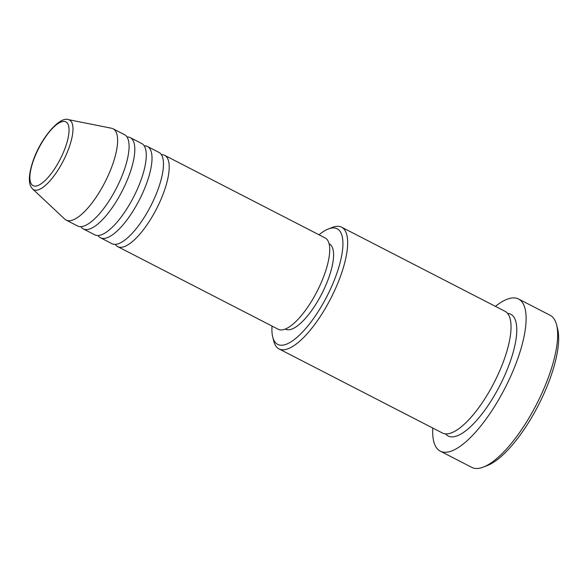 <?xml version="1.0" encoding="UTF-8"?>
<svg xmlns="http://www.w3.org/2000/svg" width="587" height="587" viewBox="0 0 587 587"><rect width="100%" height="100%" fill="white"/><g stroke="black" fill="none" stroke-linecap="round" stroke-linejoin="round"><path stroke-width="0.88" d="M161.396 154.682A51.333 17.221 117.2 0 1 164.683 155.35A51.333 17.221 117.2 0 1 163.428 193.262A51.333 17.221 117.2 0 1 117.694 246.621A51.333 17.221 117.2 0 1 115.243 244.339M144.204 145.825A51.333 17.221 117.2 0 1 147.484 146.493L158.945 152.393A51.333 17.221 117.2 0 1 157.698 190.305A51.333 17.221 117.2 0 1 111.963 243.671L100.494 237.772A51.333 17.221 117.2 0 1 98.044 235.49M147.484 146.493A51.333 17.221 117.2 0 1 146.236 184.406A51.333 17.221 117.2 0 1 100.494 237.772M127.005 136.976A51.333 17.221 117.2 0 1 130.285 137.644L141.753 143.544A51.333 17.221 117.2 0 1 140.498 181.456A51.333 17.221 117.2 0 1 94.764 234.822L83.303 228.915A51.333 17.221 117.2 0 1 80.852 226.633M130.285 137.644A51.333 17.221 117.2 0 1 129.037 175.557A51.333 17.221 117.2 0 1 83.303 228.915M113.086 128.788L124.554 134.694A51.333 17.221 117.2 0 1 123.307 172.6A51.333 17.221 117.2 0 1 77.565 225.966L66.104 220.066A51.333 17.221 117.2 0 1 64.746 219.105L32.63 188.963A39.175 13.141 117.2 0 0 68.569 148.966A39.175 13.141 117.2 0 0 68.327 119.623L111.523 128.245A51.333 17.221 117.2 0 1 113.086 128.788A51.333 17.221 117.2 0 1 111.838 166.701A51.333 17.221 117.2 0 1 66.104 220.066M272.038 326.071A65.018 21.807 -62.8 0 0 272.72 337.026A65.018 21.807 -62.8 0 0 299.663 334.92A65.018 21.807 -62.8 0 0 335.61 276.77A65.018 21.807 -62.8 0 0 328.331 228.989A65.018 21.807 -62.8 0 0 319.02 234.793M328.331 228.989L332.301 227.433A68.437 22.959 117.2 0 1 341.619 227.184A68.437 22.959 117.2 0 1 339.954 277.732A68.437 22.959 117.2 0 1 278.972 348.883A68.437 22.959 117.2 0 1 273.762 341.157L272.72 337.026M556.608 324.912L557.65 329.043A82.129 27.552 117.2 0 1 549.395 380.427A82.129 27.552 117.2 0 1 487.401 465.513L483.439 467.069A85.548 28.697 -62.8 0 0 548.009 378.439A85.548 28.697 -62.8 0 0 556.608 324.912A85.548 28.697 -62.8 0 0 550.092 315.248L518.563 299.018A85.548 28.697 117.2 0 1 516.479 362.208A85.548 28.697 117.2 0 1 440.257 451.146A85.548 28.697 117.2 0 1 432.773 428.055M440.257 451.146L471.787 467.377A85.548 28.697 -62.8 0 0 483.439 467.069M341.619 227.184L504.996 311.286A68.437 22.959 117.2 0 1 503.33 361.834A68.437 22.959 117.2 0 1 442.356 432.986L278.972 348.883M164.683 155.35L325.191 237.97A51.333 17.221 117.2 0 1 323.943 275.883A51.333 17.221 117.2 0 1 278.209 329.248L117.694 246.621M329.124 243.84L329.358 243.965A47.907 16.069 117.2 0 1 328.192 279.346A47.907 16.069 117.2 0 1 285.502 329.153L285.267 329.036M495.421 306.355A85.548 28.697 117.2 0 1 518.563 299.018M33.921 159.172A35.866 12.033 -62.8 0 0 37.539 185.683A35.866 12.033 -62.8 0 0 65.01 148.372A35.866 12.033 -62.8 0 0 61.4 121.861A35.866 12.033 -62.8 0 0 33.921 159.172M507.557 313.363A68.437 22.959 117.2 0 1 509.068 364.784A68.437 22.959 117.2 0 1 445.526 433.859M68.327 119.623C59.969 116.175 41.567 137.109 33.584 159.451C28.293 174.552 27.978 184.384 32.63 188.963"/></g></svg>
